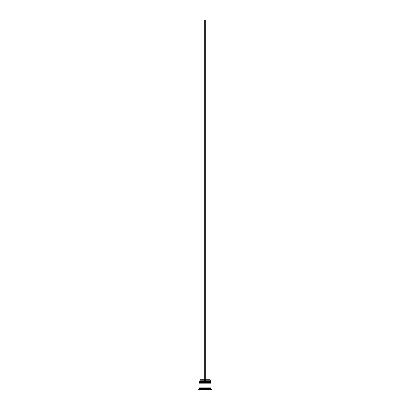 <?xml version="1.0" encoding="UTF-8"?>
<svg xmlns="http://www.w3.org/2000/svg" width="410" height="410" viewBox="0 0 410 410"><rect width="100%" height="100%" fill="white"/><g stroke="black" fill="none" stroke-linecap="round" stroke-linejoin="round"><path stroke-width="0.61" d="M211.012 382.048L198.988 382.048L198.988 381.689L211.012 381.689L199.173 381.869L210.827 381.869L210.827 382.289M199.173 382.289L211.012 382.11M211.012 382.95L198.988 382.95L198.988 382.586L211.012 382.586L199.173 382.771L210.827 382.771L210.827 383.191M199.173 383.191L211.012 383.012M199.019 388.178L199.019 387.875M210.981 388.178L210.981 387.875M198.988 381.146L211.012 381.146L198.988 381.146L198.988 381.689M204.795 388.9L205.205 388.9L204.795 388.9M198.988 388.777L198.988 388.178L211.012 388.178L211.012 388.777L198.988 388.777L198.691 389.5L211.309 389.5L211.309 389.08L198.691 389.08M211.012 388.777L211.309 389.08M211.012 381.146L211.012 381.689M211.012 382.586L211.012 382.289L198.988 382.289L198.988 382.586M211.012 383.191L198.988 383.191L198.988 387.875L211.012 387.875L211.012 383.191M205.302 379.286L210.048 379.286L210.35 381.085M210.048 380.787L205.302 380.787M204.698 380.787L199.952 380.787L199.649 381.085M204.698 379.286L199.952 379.286L199.952 380.787M205.302 381.085L205.302 20.5L204.698 20.5L204.698 381.085"/></g></svg>
